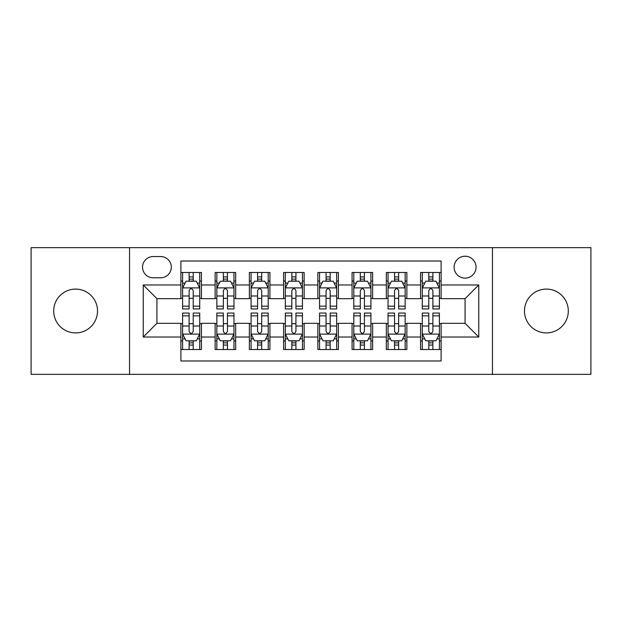 <?xml version="1.0" encoding="UTF-8"?>
<svg xmlns="http://www.w3.org/2000/svg" width="622" height="622" viewBox="0 0 622 622"><rect width="100%" height="100%" fill="white"/><g stroke="black" fill="none" stroke-linecap="round" stroke-linejoin="round"><path stroke-width="0.93" d="M546.388 289.09A21.91 21.91 0 0 0 524.478 311A21.91 21.91 0 0 0 546.388 332.91A21.91 21.91 0 0 0 568.306 311A21.91 21.91 0 0 0 546.388 289.09M75.612 289.09A21.91 21.91 0 0 0 53.694 311A21.91 21.91 0 0 0 75.612 332.91A21.91 21.91 0 0 0 97.522 311A21.91 21.91 0 0 0 75.612 289.09M465.077 256.217A10.955 10.955 0 0 0 454.114 267.172A10.955 10.955 0 0 0 465.077 278.127A10.955 10.955 0 0 0 476.032 267.172A10.955 10.955 0 0 0 465.077 256.217M492.461 374.343L590.9 374.343L590.9 247.657L492.461 247.657L492.461 374.343L129.539 374.343L129.539 247.657L31.1 247.657L31.1 374.343L129.539 374.343M441.107 272.483L420.565 272.483L420.565 284.977L406.866 284.977L406.866 298.677L420.565 298.677L420.565 284.977M406.866 284.977L406.866 272.483L386.324 272.483L386.324 284.977L372.632 284.977L372.632 298.677L386.324 298.677L386.324 284.977M372.632 284.977L372.632 272.483L352.083 272.483L352.083 284.977L338.391 284.977L338.391 298.677L352.083 298.677L352.083 284.977M338.391 284.977L338.391 272.483L317.85 272.483L317.85 284.977L304.15 284.977L304.15 298.677L317.85 298.677L317.85 284.977M304.15 284.977L304.15 272.483L283.609 272.483L283.609 284.977L269.917 284.977L269.917 298.677L283.609 298.677L283.609 284.977M269.917 284.977L269.917 272.483L249.368 272.483L249.368 284.977L235.676 284.977L235.676 298.677L249.368 298.677L249.368 284.977M235.676 284.977L235.676 272.483L215.134 272.483L215.134 298.677L201.435 298.677L201.435 272.483L180.893 272.483M180.893 349.517L201.435 349.517L201.435 323.323L215.134 323.323L215.134 349.517L235.676 349.517L235.676 323.323L249.368 323.323L249.368 337.023L235.676 337.023M249.368 337.023L249.368 349.517L269.917 349.517L269.917 323.323L283.609 323.323L283.609 337.023L269.917 337.023M283.609 337.023L283.609 349.517L304.15 349.517L304.15 323.323L317.85 323.323L317.85 337.023L304.15 337.023M317.85 337.023L317.85 349.517L338.391 349.517L338.391 323.323L352.083 323.323L352.083 337.023L338.391 337.023M352.083 337.023L352.083 349.517L372.632 349.517L372.632 323.323L386.324 323.323L386.324 337.023L372.632 337.023M386.324 337.023L386.324 349.517L406.866 349.517L406.866 323.323L420.565 323.323L420.565 337.023L406.866 337.023M153.16 277.785L160.694 277.785A10.613 10.613 0 0 0 171.307 267.172A10.613 10.613 0 0 0 160.694 256.559L153.16 256.559A10.613 10.613 0 0 0 142.547 267.172A10.613 10.613 0 0 0 153.16 277.785M492.461 247.657L129.539 247.657M441.107 284.977L441.107 261.015L180.893 261.015L180.893 298.677L156.923 298.677L156.923 323.323L180.893 323.323L180.893 360.985L441.107 360.985L441.107 323.323L465.077 323.323L465.077 298.677L441.107 298.677L441.107 284.977L478.769 284.977L478.769 337.023L441.107 337.023M180.893 337.023L143.231 337.023L143.231 284.977L180.893 284.977M420.565 337.023L420.565 349.517L441.107 349.517M180.893 281.043L182.604 281.043M189.111 281.043L193.217 281.043M199.724 281.043L201.435 281.043M180.893 298.335L182.604 298.335M189.111 298.335L193.217 298.335M199.724 298.335L201.435 298.335M180.893 323.665L182.604 323.665M189.111 323.665L193.217 323.665M199.724 323.665L201.435 323.665M180.893 340.957L182.604 340.957M189.111 340.957L193.217 340.957M199.724 340.957L201.435 340.957M215.134 298.335L216.845 298.335M223.352 298.335L227.458 298.335M233.965 298.335L235.676 298.335M215.134 281.043L216.845 281.043M223.352 281.043L227.458 281.043M233.965 281.043L235.676 281.043M215.134 323.665L216.845 323.665M223.352 323.665L227.458 323.665M233.965 323.665L235.676 323.665M215.134 340.957L216.845 340.957M223.352 340.957L227.458 340.957M233.965 340.957L235.676 340.957M249.368 323.665L251.086 323.665M257.586 323.665L261.699 323.665M268.199 323.665L269.917 323.665M249.368 340.957L251.086 340.957M257.586 340.957L261.699 340.957M268.199 340.957L269.917 340.957M249.368 281.043L251.086 281.043M257.586 281.043L261.699 281.043M268.199 281.043L269.917 281.043M249.368 298.335L251.086 298.335M257.586 298.335L261.699 298.335M268.199 298.335L269.917 298.335M283.609 323.665L285.319 323.665M291.827 323.665L295.932 323.665M302.44 323.665L304.15 323.665M283.609 340.957L285.319 340.957M291.827 340.957L295.932 340.957M302.44 340.957L304.15 340.957M283.609 281.043L285.319 281.043M291.827 281.043L295.932 281.043M302.44 281.043L304.15 281.043M283.609 298.335L285.319 298.335M291.827 298.335L295.932 298.335M302.44 298.335L304.15 298.335M317.85 323.665L319.56 323.665M326.068 323.665L330.173 323.665M336.681 323.665L338.391 323.665M317.85 340.957L319.56 340.957M326.068 340.957L330.173 340.957M336.681 340.957L338.391 340.957M317.85 281.043L319.56 281.043M326.068 281.043L330.173 281.043M336.681 281.043L338.391 281.043M317.85 298.335L319.56 298.335M326.068 298.335L330.173 298.335M336.681 298.335L338.391 298.335M352.083 323.665L353.801 323.665M360.301 323.665L364.414 323.665M370.914 323.665L372.632 323.665M352.083 340.957L353.801 340.957M360.301 340.957L364.414 340.957M370.914 340.957L372.632 340.957M352.083 281.043L353.801 281.043M360.301 281.043L364.414 281.043M370.914 281.043L372.632 281.043M352.083 298.335L353.801 298.335M360.301 298.335L364.414 298.335M370.914 298.335L372.632 298.335M386.324 323.665L388.035 323.665M394.542 323.665L398.648 323.665M405.155 323.665L406.866 323.665M386.324 340.957L388.035 340.957M394.542 340.957L398.648 340.957M405.155 340.957L406.866 340.957M386.324 281.043L388.035 281.043M394.542 281.043L398.648 281.043M405.155 281.043L406.866 281.043M386.324 298.335L388.035 298.335M394.542 298.335L398.648 298.335M405.155 298.335L406.866 298.335M420.565 323.665L422.276 323.665M428.783 323.665L432.889 323.665M439.396 323.665L441.107 323.665M420.565 340.957L422.276 340.957M428.783 340.957L432.889 340.957M439.396 340.957L441.107 340.957M420.565 281.043L422.276 281.043M428.783 281.043L432.889 281.043M439.396 281.043L441.107 281.043M420.565 298.335L422.276 298.335M428.783 298.335L432.889 298.335M439.396 298.335L441.107 298.335M156.923 298.677L143.231 284.977M156.923 323.323L143.231 337.023M478.769 284.977L465.077 298.677M478.769 337.023L465.077 323.323M193.217 276.93L189.111 276.93M199.724 306.156L193.217 306.156L193.217 308.947L199.724 308.947L199.724 288.064L196.303 281.214L186.032 281.214L182.604 288.064L182.604 308.947L189.111 308.947L189.111 306.156L182.604 306.156M182.604 288.064L182.604 272.483M199.724 288.064L199.724 272.483M189.111 281.214L189.111 272.483M193.217 272.483L193.217 281.214M193.217 306.156L193.217 290.63C191.848 287.994 190.48 287.994 189.111 290.63L189.111 306.156M189.111 345.07L193.217 345.07M182.604 315.844L189.111 315.844L189.111 313.053L182.604 313.053L182.604 333.936L186.032 340.786L196.303 340.786L199.724 333.936L199.724 313.053L193.217 313.053L193.217 315.844L199.724 315.844M199.724 333.936L199.724 349.517M182.604 333.936L182.604 349.517M193.217 340.786L193.217 349.517M189.111 349.517L189.111 340.786M189.111 315.844L189.111 331.37C190.48 334.006 191.848 334.006 193.217 331.37L193.217 315.844M227.458 276.93L223.352 276.93M233.965 306.156L227.458 306.156L227.458 308.947L233.965 308.947L233.965 288.064L230.537 281.214L220.266 281.214L216.845 288.064L216.845 308.947L223.352 308.947L223.352 306.156L216.845 306.156M216.845 288.064L216.845 272.483M233.965 288.064L233.965 272.483M223.352 281.214L223.352 272.483M227.458 272.483L227.458 281.214M227.458 306.156L227.458 290.63C226.089 287.994 224.721 287.994 223.352 290.63L223.352 306.156M261.699 276.93L257.586 276.93M268.199 306.156L261.699 306.156L261.699 308.947L268.199 308.947L268.199 288.064L264.778 281.214L254.507 281.214L251.086 288.064L251.086 308.947L257.586 308.947L257.586 306.156L251.086 306.156M251.086 288.064L251.086 272.483M268.199 288.064L268.199 272.483M257.586 281.214L257.586 272.483M261.699 272.483L261.699 281.214M261.699 306.156L261.699 290.63C260.33 287.994 258.962 287.994 257.586 290.63L257.586 306.156M295.932 276.93L291.827 276.93M302.44 306.156L295.932 306.156L295.932 308.947L302.44 308.947L302.44 288.064L299.019 281.214L288.748 281.214L285.319 288.064L285.319 308.947L291.827 308.947L291.827 306.156L285.319 306.156M285.319 288.064L285.319 272.483M302.44 288.064L302.44 272.483M291.827 281.214L291.827 272.483M295.932 272.483L295.932 281.214M295.932 306.156L295.932 290.63C294.564 287.994 293.195 287.994 291.827 290.63L291.827 306.156M330.173 276.93L326.068 276.93M336.681 306.156L330.173 306.156L330.173 308.947L336.681 308.947L336.681 288.064L333.252 281.214L322.981 281.214L319.56 288.064L319.56 308.947L326.068 308.947L326.068 306.156L319.56 306.156M319.56 288.064L319.56 272.483M336.681 288.064L336.681 272.483M326.068 281.214L326.068 272.483M330.173 272.483L330.173 281.214M330.173 306.156L330.173 290.63C328.805 287.994 327.436 287.994 326.068 290.63L326.068 306.156M223.352 345.07L227.458 345.07M216.845 315.844L223.352 315.844L223.352 313.053L216.845 313.053L216.845 333.936L220.266 340.786L230.537 340.786L233.965 333.936L233.965 313.053L227.458 313.053L227.458 315.844L233.965 315.844M233.965 333.936L233.965 349.517M216.845 333.936L216.845 349.517M227.458 340.786L227.458 349.517M223.352 349.517L223.352 340.786M223.352 315.844L223.352 331.37C224.721 334.006 226.089 334.006 227.458 331.37L227.458 315.844M257.586 345.07L261.699 345.07M251.086 315.844L257.586 315.844L257.586 313.053L251.086 313.053L251.086 333.936L254.507 340.786L264.778 340.786L268.199 333.936L268.199 313.053L261.699 313.053L261.699 315.844L268.199 315.844M268.199 333.936L268.199 349.517M251.086 333.936L251.086 349.517M261.699 340.786L261.699 349.517M257.586 349.517L257.586 340.786M257.586 315.844L257.586 331.37C258.954 334.006 260.323 334.006 261.699 331.37L261.699 315.844M291.827 345.07L295.932 345.07M285.319 315.844L291.827 315.844L291.827 313.053L285.319 313.053L285.319 333.936L288.748 340.786L299.019 340.786L302.44 333.936L302.44 313.053L295.932 313.053L295.932 315.844L302.44 315.844M302.44 333.936L302.44 349.517M285.319 333.936L285.319 349.517M295.932 340.786L295.932 349.517M291.827 349.517L291.827 340.786M291.827 315.844L291.827 331.37C293.195 334.006 294.564 334.006 295.932 331.37L295.932 315.844M326.068 345.07L330.173 345.07M319.56 315.844L326.068 315.844L326.068 313.053L319.56 313.053L319.56 333.936L322.981 340.786L333.252 340.786L336.681 333.936L336.681 313.053L330.173 313.053L330.173 315.844L336.681 315.844M336.681 333.936L336.681 349.517M319.56 333.936L319.56 349.517M330.173 340.786L330.173 349.517M326.068 349.517L326.068 340.786M326.068 315.844L326.068 331.37C327.436 334.006 328.805 334.006 330.173 331.37L330.173 315.844M364.414 276.93L360.301 276.93M370.914 306.156L364.414 306.156L364.414 308.947L370.914 308.947L370.914 288.064L367.493 281.214L357.222 281.214L353.801 288.064L353.801 308.947L360.301 308.947L360.301 306.156L353.801 306.156M353.801 288.064L353.801 272.483M370.914 288.064L370.914 272.483M360.301 281.214L360.301 272.483M364.414 272.483L364.414 281.214M364.414 306.156L364.414 290.63C363.046 287.994 361.677 287.994 360.301 290.63L360.301 306.156M360.301 345.07L364.414 345.07M353.801 315.844L360.301 315.844L360.301 313.053L353.801 313.053L353.801 333.936L357.222 340.786L367.493 340.786L370.914 333.936L370.914 313.053L364.414 313.053L364.414 315.844L370.914 315.844M370.914 333.936L370.914 349.517M353.801 333.936L353.801 349.517M364.414 340.786L364.414 349.517M360.301 349.517L360.301 340.786M360.301 315.844L360.301 331.37C361.67 334.006 363.038 334.006 364.414 331.37L364.414 315.844M398.648 276.93L394.542 276.93M405.155 306.156L398.648 306.156L398.648 308.947L405.155 308.947L405.155 288.064L401.734 281.214L391.463 281.214L388.035 288.064L388.035 308.947L394.542 308.947L394.542 306.156L388.035 306.156M388.035 288.064L388.035 272.483M405.155 288.064L405.155 272.483M394.542 281.214L394.542 272.483M398.648 272.483L398.648 281.214M398.648 306.156L398.648 290.63C397.279 287.994 395.911 287.994 394.542 290.63L394.542 306.156M394.542 345.07L398.648 345.07M388.035 315.844L394.542 315.844L394.542 313.053L388.035 313.053L388.035 333.936L391.463 340.786L401.734 340.786L405.155 333.936L405.155 313.053L398.648 313.053L398.648 315.844L405.155 315.844M405.155 333.936L405.155 349.517M388.035 333.936L388.035 349.517M398.648 340.786L398.648 349.517M394.542 349.517L394.542 340.786M394.542 315.844L394.542 331.37C395.911 334.006 397.279 334.006 398.648 331.37L398.648 315.844M432.889 276.93L428.783 276.93M439.396 306.156L432.889 306.156L432.889 308.947L439.396 308.947L439.396 288.064L435.968 281.214L425.697 281.214L422.276 288.064L422.276 308.947L428.783 308.947L428.783 306.156L422.276 306.156M422.276 288.064L422.276 272.483M439.396 288.064L439.396 272.483M428.783 281.214L428.783 272.483M432.889 272.483L432.889 281.214M432.889 306.156L432.889 290.63C431.52 287.994 430.152 287.994 428.783 290.63L428.783 306.156M428.783 345.07L432.889 345.07M422.276 315.844L428.783 315.844L428.783 313.053L422.276 313.053L422.276 333.936L425.697 340.786L435.968 340.786L439.396 333.936L439.396 313.053L432.889 313.053L432.889 315.844L439.396 315.844M439.396 333.936L439.396 349.517M422.276 333.936L422.276 349.517M432.889 340.786L432.889 349.517M428.783 349.517L428.783 340.786M428.783 315.844L428.783 331.37C430.152 334.006 431.52 334.006 432.889 331.37L432.889 315.844M215.134 337.023L201.435 337.023M215.134 284.977L201.435 284.977M199.639 287.893L182.689 287.893M182.604 283.096L185.084 283.096M197.244 283.096L199.724 283.096M189.111 295.994L182.604 295.994M199.724 295.994L193.217 295.994M193.217 279.115L189.111 279.115M182.689 334.107L199.639 334.107M199.724 338.904L197.244 338.904M185.084 338.904L182.604 338.904M193.217 326.006L199.724 326.006M182.604 326.006L189.111 326.006M189.111 342.885L193.217 342.885M233.88 287.893L216.93 287.893M216.845 283.096L219.325 283.096M231.485 283.096L233.965 283.096M223.352 295.994L216.845 295.994M233.965 295.994L227.458 295.994M227.458 279.115L223.352 279.115M268.113 287.893L251.171 287.893M251.086 283.096L253.566 283.096M265.718 283.096L268.199 283.096M257.586 295.994L251.086 295.994M268.199 295.994L261.699 295.994M261.699 279.115L257.586 279.115M302.354 287.893L285.405 287.893M285.319 283.096L287.799 283.096M299.959 283.096L302.44 283.096M291.827 295.994L285.319 295.994M302.44 295.994L295.932 295.994M295.932 279.115L291.827 279.115M336.595 287.893L319.646 287.893M319.56 283.096L322.04 283.096M334.201 283.096L336.681 283.096M326.068 295.994L319.56 295.994M336.681 295.994L330.173 295.994M330.173 279.115L326.068 279.115M216.93 334.107L233.88 334.107M233.965 338.904L231.485 338.904M219.325 338.904L216.845 338.904M227.458 326.006L233.965 326.006M216.845 326.006L223.352 326.006M223.352 342.885L227.458 342.885M251.171 334.107L268.113 334.107M268.199 338.904L265.718 338.904M253.566 338.904L251.086 338.904M261.699 326.006L268.199 326.006M251.086 326.006L257.586 326.006M257.586 342.885L261.699 342.885M285.405 334.107L302.354 334.107M302.44 338.904L299.959 338.904M287.799 338.904L285.319 338.904M295.932 326.006L302.44 326.006M285.319 326.006L291.827 326.006M291.827 342.885L295.932 342.885M319.646 334.107L336.595 334.107M336.681 338.904L334.201 338.904M322.04 338.904L319.56 338.904M330.173 326.006L336.681 326.006M319.56 326.006L326.068 326.006M326.068 342.885L330.173 342.885M370.829 287.893L353.887 287.893M353.801 283.096L356.282 283.096M368.434 283.096L370.914 283.096M360.301 295.994L353.801 295.994M370.914 295.994L364.414 295.994M364.414 279.115L360.301 279.115M353.887 334.107L370.829 334.107M370.914 338.904L368.434 338.904M356.282 338.904L353.801 338.904M364.414 326.006L370.914 326.006M353.801 326.006L360.301 326.006M360.301 342.885L364.414 342.885M405.07 287.893L388.12 287.893M388.035 283.096L390.515 283.096M402.675 283.096L405.155 283.096M394.542 295.994L388.035 295.994M405.155 295.994L398.648 295.994M398.648 279.115L394.542 279.115M388.12 334.107L405.07 334.107M405.155 338.904L402.675 338.904M390.515 338.904L388.035 338.904M398.648 326.006L405.155 326.006M388.035 326.006L394.542 326.006M394.542 342.885L398.648 342.885M439.311 287.893L422.361 287.893M422.276 283.096L424.756 283.096M436.916 283.096L439.396 283.096M428.783 295.994L422.276 295.994M439.396 295.994L432.889 295.994M432.889 279.115L428.783 279.115M422.361 334.107L439.311 334.107M439.396 338.904L436.916 338.904M424.756 338.904L422.276 338.904M432.889 326.006L439.396 326.006M422.276 326.006L428.783 326.006M428.783 342.885L432.889 342.885"/></g></svg>

